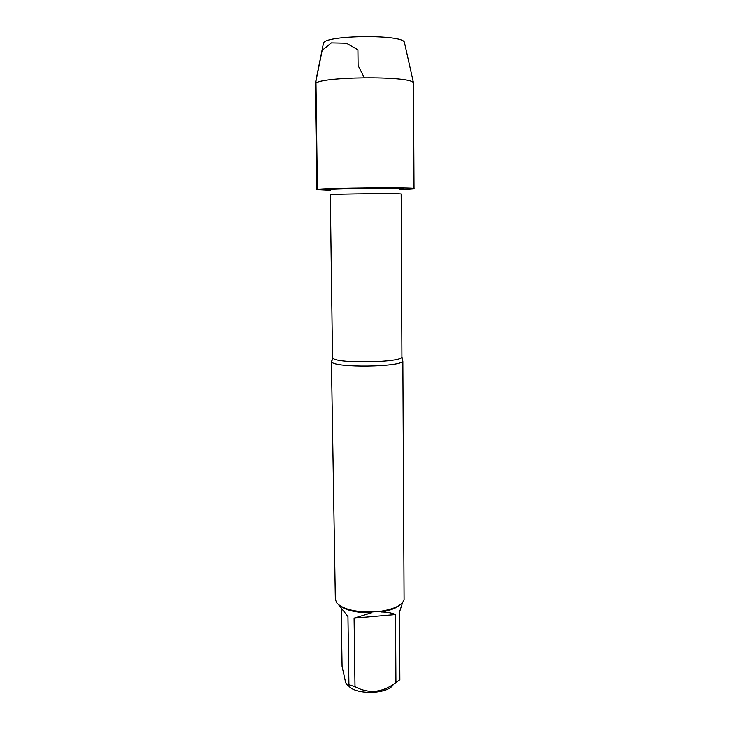 <?xml version="1.0" encoding="UTF-8"?>
<svg xmlns="http://www.w3.org/2000/svg" width="729" height="729" viewBox="0 0 729 729"><rect width="100%" height="100%" fill="white"/><g stroke="black" fill="none" stroke-linecap="round" stroke-linejoin="round"><path stroke-width="1.09" d="M331.413 361.292L335.34 599.438L336.853 603.038C342.803 609.07 354.403 612.068 371.681 612.014L381.303 611.184C394.908 608.897 402.499 605.006 404.094 599.511L402.864 361.174C400.385 367.033 335.704 367.872 331.841 362.085L331.413 361.292L332.214 360.162M402.645 602.464L399.519 612.068L399.875 679.701L395.938 682.572C382.461 692.687 368.819 694.054 355.005 686.672L348.927 684.777C347.906 685.925 346.776 685.06 345.555 682.18L342.074 666.397L341.172 608.442M393.441 684.267C388.721 694.537 353.966 695.229 348.143 685.16M395.938 682.572L395.528 614.556C391.628 612.843 386.762 611.986 380.93 611.986C390.243 610.528 396.767 608.032 400.513 604.514M348.927 684.777L347.952 616.534L338.548 604.706M339.131 605.152C345.437 610.346 356.235 612.898 371.517 612.797L354.094 618.165L355.005 686.672M345.373 608.915L345.364 608.387M380.93 611.986L381.303 611.184M371.681 612.014L371.517 612.797M330.246 190.378L316.905 189.704L327.722 189.467C330.647 188.902 355.397 188.255 377.239 188.21C400.631 188.246 408.167 188.592 399.847 189.258M354.094 618.165L395.528 614.556M344.216 607.931L344.48 608.533M364.3 77.666L358.103 65.574L357.921 49.809L346.393 43.239L331.34 42.911L322.154 50.374L315.949 81.129L317.379 189.531C322.264 188.073 417.626 187.244 414.036 188.683L400.713 189.64M414.036 188.683L413.498 82.851C411.001 75.552 317.562 76.527 315.229 83.881L316.905 189.704M323.284 44.041L323.503 42.993C325.899 35.101 401.797 34.299 404.367 42.145L404.604 43.193M331.686 361.921L332.524 357.401L332.943 358.149C337.181 363.962 404.313 362.477 401.925 356.672L402.864 361.174M401.925 356.672L401.178 194.133C403.611 193.313 334.529 193.923 330.292 194.771L332.524 357.401M323.503 42.993L315.229 83.881M404.367 42.145L413.498 82.851"/></g></svg>
